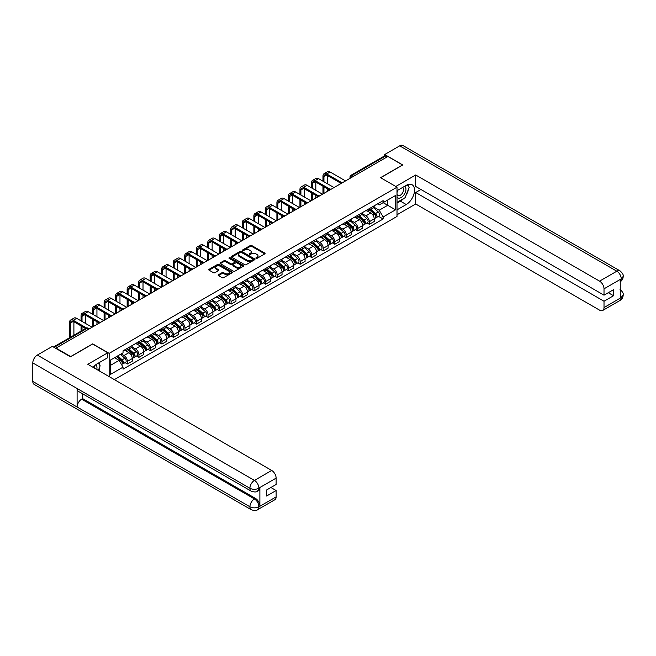 <?xml version="1.0" encoding="UTF-8"?>
<svg xmlns="http://www.w3.org/2000/svg" width="656" height="656" viewBox="0 0 656 656"><rect width="100%" height="100%" fill="white"/><g stroke="black" fill="none" stroke-linecap="round" stroke-linejoin="round"><path stroke-width="0.98" d="M256.061 258.349A0.722 0.418 0 0 0 257.078 258.349L264.778 253.905A1.025 0.59 0 0 0 265.081 253.487A1.025 0.59 0 0 0 264.778 253.068L251.732 245.533A1.025 0.59 0 0 0 250.28 245.533L242.581 249.985A0.722 0.418 0 0 0 243.597 250.567L244.59 249.993A3.28 1.894 0 0 1 249.231 249.993L250.313 250.625A3.28 1.894 0 0 1 251.281 251.961A3.28 1.894 0 0 1 250.313 253.298L249.321 253.872A0.722 0.418 0 0 0 250.338 254.462L251.33 253.888A3.28 1.894 0 0 1 255.971 253.888L257.062 254.512A3.28 1.894 0 0 1 258.021 255.848A3.28 1.894 0 0 1 257.062 257.193L256.061 257.767A0.722 0.418 0 0 0 256.061 258.349L256.061 257.767M218.456 274.749A1.025 0.59 0 0 0 218.161 275.167A1.025 0.59 0 0 0 218.456 275.586L222.122 277.701A1.025 0.59 0 0 0 223.573 277.701L232.126 272.757A1.025 0.59 0 0 0 232.421 272.338A1.025 0.59 0 0 0 232.126 271.92L219.079 264.393A1.025 0.59 0 0 0 217.628 264.393L209.075 269.329A1.025 0.59 0 0 0 208.772 269.747A1.025 0.59 0 0 0 209.075 270.165L213.495 272.716A1.025 0.59 0 0 0 214.947 272.716L218.604 270.6A1.025 0.59 0 0 0 218.907 270.182A1.025 0.59 0 0 0 218.604 269.764L216.414 268.501A2.739 1.583 0 0 1 215.611 267.386A2.739 1.583 0 0 1 217.3 265.918A2.739 1.583 0 0 1 220.293 266.262L228.878 271.223A2.739 1.583 0 0 1 229.682 272.338A2.739 1.583 0 0 1 227.993 273.806A2.739 1.583 0 0 1 225 273.462L223.573 272.634A1.025 0.59 0 0 0 222.122 272.634L218.456 274.749L218.456 275.586M109.158 353.371L92.693 343.867L70.684 356.569L55.99 348.09L387.86 156.481L402.554 164.968L380.546 177.678L397.019 187.181L109.158 353.371L109.158 376.61M244.663 264.68A1.025 0.59 0 0 0 246.115 264.68L254.667 259.743A1.025 0.59 0 0 0 254.963 259.325A1.025 0.59 0 0 0 254.667 258.907L241.621 251.371A1.025 0.59 0 0 0 240.17 251.371L231.617 256.316A1.025 0.59 0 0 0 231.314 256.734A1.025 0.59 0 0 0 231.617 257.152L244.663 264.68M229.403 258.505A0.722 0.418 0 0 1 230.133 258.612L243.384 266.262L234.84 271.19A1.025 0.59 0 0 1 233.388 271.19L220.342 263.655L220.342 262.818A1.025 0.59 0 0 0 220.047 263.236A1.025 0.59 0 0 0 220.342 263.655M220.342 262.818L224.008 260.703A1.025 0.59 0 0 1 225.451 260.703L230.748 263.761A1.025 0.59 0 0 0 232.199 263.761L234.627 262.359A1.025 0.59 0 0 0 234.922 261.941A1.025 0.59 0 0 0 234.627 261.523L229.116 258.341A0.722 0.418 0 0 1 230.133 257.759L243.392 265.418A1.025 0.59 0 0 1 243.696 265.836A1.025 0.59 0 0 1 243.392 266.254L243.392 265.418M114.365 379.619L397.019 216.431L397.019 187.181M353.666 176.226L352.116 175.332A2.091 1.205 60 0 0 351.075 175.226L384.523 155.915A2.091 1.205 60 0 1 385.572 156.013L352.116 175.332A2.091 1.205 120 0 0 350.64 177.891L350.64 177.973M387.122 156.907L385.572 156.013M369.32 208.624A4.805 2.772 60 0 1 368.328 210.781L373.198 207.968A4.805 2.772 -120 0 0 374.199 205.812M362.407 213.799L365.925 215.832A4.805 2.772 60 0 1 369.32 221.72L374.199 218.899A4.805 2.772 -120 0 0 370.804 213.02L367.311 211.002M374.199 218.899L374.199 221.507L369.32 224.319L366.983 222.966M368.328 210.781A4.805 2.772 60 0 1 365.966 210.568M369.32 221.72L369.32 224.319M357.799 215.275A4.805 2.772 60 0 1 356.807 217.431L361.686 214.619A4.805 2.772 -120 0 0 362.678 212.462M355.47 229.616L357.807 230.969L362.678 228.157L362.678 225.557A4.805 2.772 -120 0 0 359.283 219.67L355.79 217.653M356.807 217.431A4.805 2.772 60 0 1 354.445 217.218M350.886 220.449L354.404 222.482A4.805 2.772 60 0 1 357.807 228.37L357.807 230.969M346.286 221.933A4.805 2.772 60 0 1 345.286 224.09L350.165 221.269A4.805 2.772 -120 0 0 351.157 219.112M343.949 236.267L346.286 237.62L351.157 234.807L351.157 232.208A4.805 2.772 -120 0 0 347.762 226.32L344.269 224.311M345.286 224.09A4.805 2.772 60 0 1 342.924 223.868M339.365 227.099L342.883 229.133A4.805 2.772 60 0 1 346.286 235.02L346.286 237.62M334.765 228.583A4.805 2.772 60 0 1 333.765 230.74L338.644 227.927A4.805 2.772 -120 0 0 339.636 225.771M332.428 242.925L334.765 244.27L339.636 241.457L339.636 238.858A4.805 2.772 -120 0 0 336.241 232.97L332.748 230.961M333.765 230.74A4.805 2.772 60 0 1 331.403 230.518M327.844 233.757L331.362 235.783A4.805 2.772 60 0 1 334.765 241.67L334.765 244.27M323.244 235.233A4.805 2.772 60 0 1 322.244 237.39L327.123 234.577A4.805 2.772 -120 0 0 328.115 232.421M320.907 249.575L323.244 250.92L328.115 248.107L328.115 245.508A4.805 2.772 -120 0 0 324.72 239.62L321.227 237.611M322.244 237.39A4.805 2.772 60 0 1 319.882 237.169M316.323 240.408L319.849 242.441A4.805 2.772 60 0 1 323.244 248.321L323.244 250.92M311.723 241.884A4.805 2.772 60 0 1 310.731 244.04L315.602 241.228A4.805 2.772 -120 0 0 316.594 239.071M309.386 256.225L311.723 257.57L316.594 254.758L316.594 252.158A4.805 2.772 -120 0 0 313.199 246.271L309.714 244.262M310.731 244.04A4.805 2.772 60 0 1 308.361 243.819M304.802 247.058L308.328 249.091A4.805 2.772 60 0 1 311.723 254.971L311.723 257.57M300.202 248.534A4.805 2.772 60 0 1 299.21 250.69L304.081 247.878A4.805 2.772 -120 0 0 305.073 245.721M297.865 262.876L300.202 264.22L305.073 261.408L305.073 258.808A4.805 2.772 -120 0 0 301.678 252.929L298.193 250.912M299.21 250.69A4.805 2.772 60 0 1 296.84 250.477M293.281 253.708L296.807 255.742A4.805 2.772 60 0 1 300.202 261.621L300.202 264.22M288.681 255.184A4.805 2.772 60 0 1 287.689 257.341L292.56 254.528A4.805 2.772 -120 0 0 293.552 252.371M286.344 269.526L288.681 270.879L293.552 268.058L293.552 265.459A4.805 2.772 -120 0 0 290.157 259.579L286.672 257.562M287.689 257.341A4.805 2.772 60 0 1 285.319 257.127M281.768 260.358L285.286 262.392A4.805 2.772 60 0 1 288.681 268.271L288.681 270.879M277.16 261.834A4.805 2.772 60 0 1 276.168 263.991L281.039 261.178A4.805 2.772 -120 0 0 282.039 259.022M274.823 276.176L277.16 277.529L282.039 274.716L282.039 272.109A4.805 2.772 -120 0 0 278.636 266.229L275.151 264.212M276.168 263.991A4.805 2.772 60 0 1 273.798 263.778M270.247 267.008L273.765 269.042A4.805 2.772 60 0 1 277.16 274.93L277.16 277.529M265.639 268.484A4.805 2.772 60 0 1 264.647 270.641L269.518 267.828A4.805 2.772 -120 0 0 270.518 265.672M263.302 282.826L265.639 284.179L270.518 281.367L270.518 278.759A4.805 2.772 -120 0 0 267.115 272.88L263.63 270.862M264.647 270.641A4.805 2.772 60 0 1 262.285 270.428M258.726 273.659L262.244 275.692A4.805 2.772 60 0 1 265.639 281.58L265.639 284.179M254.118 275.135A4.805 2.772 60 0 1 253.126 277.291L257.997 274.479A4.805 2.772 -120 0 0 258.997 272.322M251.781 289.476L254.118 290.829L258.997 288.017L258.997 285.417A4.805 2.772 -120 0 0 255.594 279.53L252.109 277.513M253.126 277.291A4.805 2.772 60 0 1 250.764 277.078M247.205 280.309L250.723 282.342A4.805 2.772 60 0 1 254.118 288.23L254.118 290.829M242.597 281.793A4.805 2.772 60 0 1 241.605 283.95L246.484 281.129A4.805 2.772 -120 0 0 247.476 278.972M240.26 296.127L242.597 297.48L247.476 294.667L247.476 292.068A4.805 2.772 -120 0 0 244.081 286.18L240.588 284.171M241.605 283.95A4.805 2.772 60 0 1 239.243 283.728M235.684 286.959L239.202 288.993A4.805 2.772 60 0 1 242.597 294.88L242.597 297.48M231.084 288.443A4.805 2.772 60 0 1 230.084 290.6L234.963 287.787A4.805 2.772 -120 0 0 235.955 285.631M228.747 302.785L231.084 304.13L235.955 301.317L235.955 298.718A4.805 2.772 -120 0 0 232.56 292.83L229.067 290.821M230.084 290.6A4.805 2.772 60 0 1 227.722 290.378M224.163 293.617L227.681 295.643A4.805 2.772 60 0 1 231.084 301.53L231.084 304.13M219.563 295.093A4.805 2.772 60 0 1 218.563 297.25L223.442 294.437A4.805 2.772 -120 0 0 224.434 292.281M217.226 309.435L219.563 310.78L224.434 307.967L224.434 305.368A4.805 2.772 -120 0 0 221.039 299.48L217.546 297.471M218.563 297.25A4.805 2.772 60 0 1 216.201 297.029M212.642 300.268L216.16 302.301A4.805 2.772 60 0 1 219.563 308.181L219.563 310.78M208.042 301.744A4.805 2.772 60 0 1 207.042 303.9L211.921 301.088A4.805 2.772 -120 0 0 212.913 298.931M205.705 316.085L208.042 317.43L212.913 314.618L212.913 312.018A4.805 2.772 -120 0 0 209.518 306.131L206.025 304.122M207.042 303.9A4.805 2.772 60 0 1 204.68 303.687M201.121 306.918L204.639 308.951A4.805 2.772 60 0 1 208.042 314.831L208.042 317.43M196.521 308.394A4.805 2.772 60 0 1 195.529 310.55L200.4 307.738A4.805 2.772 -120 0 0 201.392 305.581M194.184 322.736L196.521 324.08L201.392 321.268L201.392 318.668A4.805 2.772 -120 0 0 197.997 312.789L194.512 310.772M195.529 310.55A4.805 2.772 60 0 1 193.159 310.337M189.6 313.568L193.126 315.602A4.805 2.772 60 0 1 196.521 321.481L196.521 324.08M185 315.044A4.805 2.772 60 0 1 184.008 317.201L188.879 314.388A4.805 2.772 -120 0 0 189.871 312.231M182.663 329.386L185 330.739L189.871 327.918L189.871 325.319A4.805 2.772 -120 0 0 186.476 319.439L182.991 317.422M184.008 317.201A4.805 2.772 60 0 1 181.638 316.987M178.079 320.218L181.605 322.252A4.805 2.772 60 0 1 185 328.131L185 330.739M173.479 321.694A4.805 2.772 60 0 1 172.487 323.851L177.358 321.038A4.805 2.772 -120 0 0 178.35 318.882M171.142 336.036L173.479 337.389L178.35 334.576L178.35 331.969A4.805 2.772 -120 0 0 174.955 326.089L171.47 324.072M172.487 323.851A4.805 2.772 60 0 1 170.117 323.638M166.558 326.868L170.084 328.902A4.805 2.772 60 0 1 173.479 334.79L173.479 337.389M161.958 328.344A4.805 2.772 60 0 1 160.966 330.501L165.837 327.688A4.805 2.772 -120 0 0 166.829 325.532M159.621 342.686L161.958 344.039L166.837 341.227L166.837 338.619A4.805 2.772 -120 0 0 163.434 332.74L159.949 330.722M160.966 330.501A4.805 2.772 60 0 1 158.596 330.288M155.046 333.519L158.563 335.552A4.805 2.772 60 0 1 161.958 341.44L161.958 344.039M150.437 335.003A4.805 2.772 60 0 1 149.445 337.159L154.316 334.339A4.805 2.772 -120 0 0 155.316 332.182M148.1 349.336L150.437 350.689L155.316 347.877L155.316 345.277A4.805 2.772 -120 0 0 151.913 339.39L148.428 337.373M149.445 337.159A4.805 2.772 60 0 1 147.075 336.938M143.525 340.169L147.042 342.202A4.805 2.772 60 0 1 150.437 348.09L150.437 350.689M138.916 341.653A4.805 2.772 60 0 1 137.924 343.81L142.795 340.989A4.805 2.772 -120 0 0 143.795 338.832M136.579 355.995L138.916 357.34L143.795 354.527L143.795 351.928A4.805 2.772 -120 0 0 140.392 346.04L136.907 344.031M137.924 343.81A4.805 2.772 60 0 1 135.562 343.588M132.004 346.819L135.521 348.853A4.805 2.772 60 0 1 138.916 354.74L138.916 357.34M127.395 348.303A4.805 2.772 60 0 1 126.403 350.46L131.274 347.647A4.805 2.772 -120 0 0 132.274 345.491M125.058 362.645L127.395 363.99L132.274 361.177L132.274 358.578A4.805 2.772 -120 0 0 128.879 352.69L125.386 350.681M126.403 350.46A4.805 2.772 60 0 1 124.041 350.238M121.196 353.887L124 355.503A4.805 2.772 60 0 1 127.395 361.39L127.395 363.99M377.487 203.918L379.217 204.918L395.535 195.496L387.712 200.014L387.712 205.303L379.217 210.207L373.928 207.148M110.634 365.269L119.13 360.365L123.041 367.147L110.634 374.305L110.634 359.98L123.041 352.821L123.041 350.821L383.129 200.654L383.129 202.655L395.535 209.822L383.129 216.98L379.217 210.207M395.535 195.496L395.535 209.822M123.041 367.147L123.041 369.148L383.129 218.989L383.129 216.98M119.13 360.365L114.546 357.725M378.504 216.316L383.129 218.989M256.348 258.456L257.062 258.046A3.28 1.894 0 0 0 258.021 256.701L258.021 255.848M251.281 251.961L251.281 252.814A3.28 1.894 0 0 1 250.313 254.151L249.608 254.561M264.778 253.068L264.778 253.905L251.732 246.385A1.025 0.59 0 0 0 250.28 246.385L242.868 250.666M254.667 258.907L254.667 259.743L241.621 252.224A1.025 0.59 0 0 0 240.17 252.224L231.625 257.16L231.617 256.316M252.855 259.62A0.722 0.418 0 0 0 252.855 259.03L241.4 252.421A0.722 0.418 0 0 0 240.383 252.421L239.333 253.027A3.28 1.894 0 0 0 238.374 254.364A3.28 1.894 0 0 0 239.333 255.709L247.164 260.227A3.28 1.894 0 0 0 251.806 260.227L252.855 259.62L252.855 260.473A0.722 0.418 0 0 0 253.068 260.178L253.068 259.325M238.374 254.364L238.374 255.217A3.28 1.894 0 0 0 239.333 256.562L239.333 255.709M252.855 260.473L251.806 261.08A3.28 1.894 0 0 1 247.164 261.08L239.333 256.562M220.359 263.663L224.008 261.555L224.008 260.703M234.922 261.941L234.922 262.794A1.025 0.59 0 0 1 234.627 263.212L232.199 264.614A1.025 0.59 0 0 1 230.748 264.614L225.451 261.555A1.025 0.59 0 0 0 224.008 261.555M236.234 266.935A2.739 1.583 0 0 0 239.227 267.271A2.739 1.583 0 0 0 240.916 265.811A2.739 1.583 0 0 0 240.112 264.696L237.087 262.949A1.025 0.59 0 0 0 235.635 262.949L233.208 264.343A1.025 0.59 0 0 0 232.913 264.77A1.025 0.59 0 0 0 233.208 265.188L236.234 266.935L236.234 267.787A2.739 1.583 0 0 0 239.227 268.124A2.739 1.583 0 0 0 240.916 266.664L240.916 265.811M232.913 264.77L232.913 265.623A1.025 0.59 0 0 0 233.208 266.041L233.208 265.188M236.234 267.787L233.208 266.041M229.682 272.338L229.682 273.191A2.739 1.583 0 0 1 227.993 274.659A2.739 1.583 0 0 1 225 274.315L223.573 273.486A1.025 0.59 0 0 0 222.122 273.486L218.473 275.594M215.611 267.386L215.611 268.23A2.739 1.583 0 0 0 216.414 269.354L216.414 268.501M218.587 270.608L216.414 269.354M232.109 272.765L219.079 265.245A1.025 0.59 0 0 0 217.628 265.245L209.084 270.174M369.656 210.018L374.355 214.209A2.608 1.509 60 0 1 375.166 218.243L374.199 218.809M369.779 210.125L371.993 211.404M370.132 209.74L375.355 214.405A1.255 0.722 60 0 1 375.749 216.341A1.255 0.722 60 0 1 375.634 216.39M370.911 209.289L375.609 213.479A2.608 1.509 60 0 1 376.429 217.521A2.608 1.509 60 0 1 375.634 217.603M373.526 207.722L378.266 211.945A2.608 1.509 60 0 1 379.086 215.98L376.429 217.521M323.941 181.745L323.941 176.669A3.92 2.263 60 0 1 324.753 174.881A3.92 2.263 60 0 1 326.713 175.07L340.579 183.081M345.548 180.917L330.107 172.003A5.273 3.042 -120 0 0 327.475 171.741L324.072 173.701A5.273 3.042 -120 0 0 322.982 176.12L322.982 181.187M341.53 182.524L326.713 173.963A5.273 3.042 -120 0 0 324.072 173.701M322.982 186.222L322.982 193.938M323.941 193.389L323.941 186.78M327.344 191.421L327.344 188.739M327.344 183.705L327.344 175.439M358.135 216.669L362.834 220.859A2.608 1.509 60 0 1 363.654 224.893L362.678 225.459M358.258 216.775L360.472 218.054M358.611 216.398L363.834 221.056A1.255 0.722 60 0 1 364.228 222.991A1.255 0.722 60 0 1 364.113 223.04M359.39 215.947L364.088 220.129A2.608 1.509 60 0 1 364.908 224.172A2.608 1.509 60 0 1 364.113 224.254M362.005 214.373L366.745 218.596A2.608 1.509 60 0 1 367.565 222.638L364.908 224.172M346.614 223.319L351.313 227.509A2.608 1.509 60 0 1 352.133 231.543L351.157 232.109M346.737 223.434L348.951 224.705M347.09 223.048L352.313 227.706A1.255 0.722 60 0 1 352.707 229.641A1.255 0.722 60 0 1 352.592 229.69M347.869 222.597L352.567 226.787A2.608 1.509 60 0 1 353.387 230.822A2.608 1.509 60 0 1 352.6 230.904M350.493 221.023L355.224 225.246A2.608 1.509 60 0 1 356.044 229.288L353.387 230.822M403.67 198.522A11.751 6.781 120 0 1 400.414 201.162L406.244 204.533A11.751 6.781 120 0 0 413.92 194.184A11.751 6.781 120 0 0 412.124 184.762A11.751 6.781 120 0 0 406.244 185.345L397.019 190.675M406.244 204.533L397.019 209.863M397.019 214.766L415.699 203.983L415.699 192.511L604.012 301.235L604.012 307.582L621.363 297.48L620.256 297.988L620.256 279.661L621.257 278.866L604.012 288.829A6.265 3.616 -120 0 0 599.576 281.153L616.82 271.199L399.709 145.845L384.687 154.521L402.776 164.968L380.66 177.735M420.939 189.486L415.699 192.511M608.292 292.707L613.54 295.733L613.54 289.681L604.012 295.175L415.699 186.46L415.699 174.988L599.576 281.153M395.798 186.476L415.699 174.988M415.699 203.983L599.576 310.14A6.265 3.616 -120 0 0 602.716 310.452A6.265 3.616 -120 0 0 604.012 307.582M399.709 145.845A6.421 3.706 -60 0 1 402.923 145.525L620.035 270.879A6.421 3.706 -60 0 0 616.82 271.199A6.265 3.616 60 0 1 621.257 278.866M384.687 155.841L384.687 154.521M604.012 295.175L604.012 288.829M613.54 295.733L604.012 301.235M405.998 195.447A11.751 6.781 120 0 0 408.532 188.928M408.721 186.821A11.751 6.781 120 0 0 408.426 184.426M400.414 201.162L397.019 203.13M620.256 293.609L621.257 297.414M620.035 289.427C622.552 291.69 623.61 293.503 623.2 294.856L621.371 297.471M620.035 270.879C622.552 273.126 623.61 274.954 623.2 276.356L621.363 278.931M107.756 352.78L87.814 364.293L271.699 470.45A6.265 3.616 60 0 1 276.127 478.126L258.882 488.08L257.587 491.164C256.537 492.23 254.421 492.23 251.24 491.172L78.441 391.402A6.421 3.706 -60 0 1 77.105 388.508L32.8 362.924A6.421 3.706 -60 0 1 37.343 355.06L52.373 346.384L70.463 356.831L92.619 344.039L107.756 352.78L107.756 357.684L97.268 363.736A11.751 6.781 120 0 0 93.152 367.368M99.45 371.001L101.918 372.436M99.704 370.853L99.704 366.917M99.704 365.154L99.704 362.325M276.127 478.126L276.127 484.481L266.598 489.983L266.598 496.034L276.127 490.532L276.127 496.887A6.265 3.616 60 0 1 274.831 499.757L257.587 509.712A6.265 3.616 -120 0 0 258.882 506.842L276.127 496.887M257.587 509.712C256.586 510.77 254.471 510.778 251.24 509.72L34.128 384.367A6.421 3.706 -60 0 1 32.8 381.431L77.105 407.007A6.421 3.706 -60 0 1 81.647 399.184L254.454 498.954L255.446 498.38A6.265 3.616 60 0 1 259.883 506.055L259.883 487.72A6.265 3.616 60 0 1 258.587 490.59L257.587 491.164M32.8 362.924L32.8 381.431M251.24 491.172A6.421 3.706 -60 0 1 249.911 488.277L77.105 388.508L77.105 407.007L249.911 506.776C252.855 508.203 255.815 508.203 258.776 506.776L258.882 506.842M276.127 490.532L270.887 487.506M82.648 393.83L82.648 398.61L255.446 498.38M82.648 398.61L81.647 399.184M37.343 355.06L254.454 480.405A6.421 3.706 -60 0 0 249.911 488.277C252.872 489.696 255.824 489.679 258.767 488.236M397.019 197.202A6.79 3.92 120 0 0 402.415 196.62A6.79 3.92 120 0 0 405.949 189.231A6.79 3.92 120 0 0 404.719 186.23M397.585 190.347A6.79 3.92 120 0 0 397.019 191.577M397.019 193.84A4.649 2.681 120 0 0 397.954 195.521A4.649 2.681 120 0 0 401.538 194.274A4.649 2.681 120 0 0 403.563 189.6A4.649 2.681 120 0 0 402.604 187.468A4.649 2.681 120 0 0 402.587 187.46M397.971 190.125A4.649 2.681 120 0 0 397.019 192.913M407.31 184.812L409.123 187.395L405.137 197.669L397.167 202.278M96.744 369.443A6.79 3.92 120 0 0 96.973 367.614A6.79 3.92 120 0 0 95.85 364.695M94.579 368.196A4.649 2.681 120 0 0 94.587 367.983A4.649 2.681 120 0 0 94.103 366.286M98.293 363.145L100.147 365.786L98.367 370.378M312.42 188.395L312.42 183.319A3.92 2.263 60 0 1 313.232 181.532A3.92 2.263 60 0 1 315.192 181.72L329.058 189.732M334.027 187.567L318.586 178.653A5.273 3.042 -120 0 0 315.954 178.391L312.559 180.351A5.273 3.042 -120 0 0 311.461 182.77L311.461 187.846M330.009 189.174L315.192 180.613A5.273 3.042 -120 0 0 312.559 180.351M311.461 192.872L311.461 200.588M312.42 200.039L312.42 193.43M315.823 198.071L315.823 195.39M315.823 190.355L315.823 182.089M300.907 195.045L300.907 189.978A3.92 2.263 60 0 1 301.711 188.182A3.92 2.263 60 0 1 303.671 188.379L317.537 196.382M322.506 194.217L307.074 185.304A5.273 3.042 -120 0 0 304.433 185.041L301.038 187.009A5.273 3.042 -120 0 0 299.94 189.42L299.94 194.496M318.496 195.824L303.671 187.263A5.273 3.042 -120 0 0 301.038 187.009M299.94 199.522L299.94 207.239M300.907 206.689L300.907 200.08M304.302 204.729L304.302 202.04M304.302 197.005L304.302 188.739M335.093 229.969L339.792 234.159A2.608 1.509 60 0 1 340.612 238.194L339.636 238.759M335.216 230.084L337.43 231.355M335.569 229.698L340.792 234.356A1.255 0.722 60 0 1 341.186 236.299A1.255 0.722 60 0 1 341.071 236.34M336.348 229.247L341.046 233.438A2.608 1.509 60 0 1 341.866 237.472A2.608 1.509 60 0 1 341.079 237.554M338.972 227.673L343.703 231.896A2.608 1.509 60 0 1 344.523 235.939L341.866 237.472M323.572 236.619L328.271 240.809A2.608 1.509 60 0 1 329.091 244.844L328.115 245.41M323.703 236.734L325.909 238.005M324.048 236.349L329.271 241.006A1.255 0.722 60 0 1 329.665 242.95A1.255 0.722 60 0 1 329.55 242.991M324.835 235.898L329.525 240.088A2.608 1.509 60 0 1 330.345 244.122A2.608 1.509 60 0 1 329.558 244.204M327.451 234.323L332.182 238.554A2.608 1.509 60 0 1 333.002 242.589L330.345 244.122M312.059 243.269L316.75 247.46A2.608 1.509 60 0 1 317.57 251.502L316.594 252.06M312.182 243.384L314.388 244.663M312.527 242.999L317.75 247.656A1.255 0.722 60 0 1 318.144 249.6A1.255 0.722 60 0 1 318.029 249.641M313.314 242.548L318.004 246.738A2.608 1.509 60 0 1 318.824 250.772A2.608 1.509 60 0 1 318.037 250.854M315.93 240.973L320.661 245.205A2.608 1.509 60 0 1 321.481 249.239L318.824 250.772M289.386 201.695L289.386 196.628A3.92 2.263 60 0 1 290.198 194.832A3.92 2.263 60 0 1 292.15 195.029L306.016 203.032M310.985 200.867L295.553 191.954A5.273 3.042 -120 0 0 292.912 191.7L289.517 193.659A5.273 3.042 -120 0 0 288.427 196.07L288.427 201.146M306.975 202.474L292.15 193.922A5.273 3.042 -120 0 0 289.517 193.659M288.427 206.173L288.427 213.889M289.386 213.339L289.386 206.73M292.781 211.38L292.781 208.69M292.781 203.663L292.781 195.39M277.865 208.354L277.865 203.278A3.92 2.263 60 0 1 278.677 201.482A3.92 2.263 60 0 1 280.629 201.679L294.495 209.682M299.464 207.517L284.032 198.604A5.273 3.042 -120 0 0 281.391 198.35L277.996 200.31A5.273 3.042 -120 0 0 276.906 202.72L276.906 207.796M295.454 209.125L280.629 200.572A5.273 3.042 -120 0 0 277.996 200.31M276.906 212.823L276.906 220.547M277.865 219.99L277.865 213.38M281.26 218.03L281.26 215.34M281.26 210.314L281.26 202.04M266.344 215.004L266.344 209.928A3.92 2.263 60 0 1 267.156 208.132A3.92 2.263 60 0 1 269.116 208.329L282.982 216.332M287.943 214.168L272.511 205.262A5.273 3.042 -120 0 0 269.87 205L266.475 206.96A5.273 3.042 -120 0 0 265.385 209.371L265.385 214.446M283.933 215.775L269.116 207.222A5.273 3.042 -120 0 0 266.475 206.96M265.385 219.481L265.385 227.197M266.344 226.64L266.344 220.031M269.739 224.68L269.739 221.99M269.739 216.964L269.739 208.69M300.538 249.928L305.229 254.11A2.608 1.509 60 0 1 306.049 258.152L305.073 258.71M300.661 250.034L302.867 251.314M301.006 249.649L306.229 254.315A1.255 0.722 60 0 1 306.623 256.25A1.255 0.722 60 0 1 306.508 256.291M301.793 249.198L306.483 253.388A2.608 1.509 60 0 1 307.303 257.423A2.608 1.509 60 0 1 306.516 257.513M304.409 247.624L309.14 251.855A2.608 1.509 60 0 1 309.96 255.889L307.303 257.423M254.823 221.654L254.823 216.578A3.92 2.263 60 0 1 255.635 214.783A3.92 2.263 60 0 1 257.595 214.979L271.461 222.983M276.422 220.818L260.99 211.913A5.273 3.042 -120 0 0 258.349 211.65L254.954 213.61A5.273 3.042 -120 0 0 253.864 216.021L253.864 221.097M272.412 222.425L257.595 213.872A5.273 3.042 -120 0 0 254.954 213.61M253.864 226.131L253.864 233.848M254.823 233.29L254.823 226.681M258.218 231.33L258.218 228.641M258.218 223.614L258.218 215.34M289.017 256.578L293.708 260.76A2.608 1.509 60 0 1 294.528 264.803L293.552 265.36M289.14 256.685L291.346 257.964M289.485 256.299L294.708 260.965A1.255 0.722 60 0 1 295.102 262.9A1.255 0.722 60 0 1 294.995 262.949M290.272 255.848L294.962 260.038A2.608 1.509 60 0 1 295.782 264.073A2.608 1.509 60 0 1 294.995 264.163M292.888 254.282L297.619 258.505A2.608 1.509 60 0 1 298.439 262.539L295.782 264.073M243.302 228.304L243.302 223.229A3.92 2.263 60 0 1 244.114 221.441A3.92 2.263 60 0 1 246.074 221.63L259.94 229.633M264.901 227.468L249.469 218.563A5.273 3.042 -120 0 0 246.828 218.3L243.433 220.26A5.273 3.042 -120 0 0 242.343 222.679L242.343 227.747M260.891 229.075L246.074 220.523A5.273 3.042 -120 0 0 243.433 220.26M242.343 232.782L242.343 240.498M243.302 239.94L243.302 233.331M246.697 237.98L246.697 235.299M246.697 230.264L246.697 221.99M277.496 263.228L282.187 267.418A2.608 1.509 60 0 1 283.007 271.453L282.031 272.019M277.619 263.335L279.825 264.614M277.972 262.949L283.195 267.615A1.255 0.722 60 0 1 283.589 269.55A1.255 0.722 60 0 1 283.474 269.6M278.751 262.498L283.441 266.689A2.608 1.509 60 0 1 284.261 270.731A2.608 1.509 60 0 1 283.474 270.813M281.367 260.932L286.106 265.155A2.608 1.509 60 0 1 286.926 269.19L284.261 270.731M231.781 234.955L231.781 229.879A3.92 2.263 60 0 1 232.593 228.091A3.92 2.263 60 0 1 234.553 228.28L248.419 236.291M253.38 234.126L237.948 225.213A5.273 3.042 -120 0 0 235.315 224.951L231.912 226.91A5.273 3.042 -120 0 0 230.822 229.329L230.822 234.397M249.37 235.734L234.553 227.173A5.273 3.042 -120 0 0 231.912 226.91M230.822 239.432L230.822 247.148M231.781 246.59L231.781 239.989M235.176 244.631L235.176 241.949M235.176 236.914L235.176 228.641M265.975 269.878L270.666 274.069A2.608 1.509 60 0 1 271.486 278.103L270.518 278.669M266.098 269.985L268.312 271.264M266.451 269.608L271.674 274.265A1.255 0.722 60 0 1 272.068 276.201A1.255 0.722 60 0 1 271.953 276.25M267.23 269.149L271.92 273.339A2.608 1.509 60 0 1 272.74 277.381A2.608 1.509 60 0 1 271.953 277.463M269.846 267.582L274.585 271.805A2.608 1.509 60 0 1 275.405 275.84L272.74 277.381M220.26 241.605L220.26 236.529A3.92 2.263 60 0 1 221.072 234.741A3.92 2.263 60 0 1 223.032 234.93L236.898 242.941M241.859 240.777L226.427 231.863A5.273 3.042 -120 0 0 223.794 231.601L220.391 233.561A5.273 3.042 -120 0 0 219.301 235.98L219.301 241.055M237.849 242.384L223.032 233.823A5.273 3.042 -120 0 0 220.391 233.561M219.301 246.082L219.301 253.798M220.26 253.249L220.26 246.64M223.655 251.281L223.655 248.599M223.655 243.565L223.655 235.299M254.454 276.529L259.145 280.719A2.608 1.509 60 0 1 259.965 284.753L258.997 285.319M254.577 276.643L256.791 277.914M254.93 276.258L260.153 280.916A1.255 0.722 60 0 1 260.547 282.851A1.255 0.722 60 0 1 260.432 282.9M255.709 275.807L260.407 279.989A2.608 1.509 60 0 1 261.227 284.032A2.608 1.509 60 0 1 260.432 284.114M258.325 274.233L263.064 278.456A2.608 1.509 60 0 1 263.884 282.498L261.227 284.032M208.739 248.255L208.739 243.187A3.92 2.263 60 0 1 209.551 241.392A3.92 2.263 60 0 1 211.511 241.588L225.377 249.592M230.338 247.427L214.906 238.513A5.273 3.042 -120 0 0 212.273 238.251L208.87 240.211A5.273 3.042 -120 0 0 207.78 242.63L207.78 247.706M226.328 249.034L211.511 240.473A5.273 3.042 -120 0 0 208.87 240.211M207.78 252.732L207.78 260.448M208.739 259.899L208.739 253.29M212.142 257.931L212.142 255.25M212.142 250.215L212.142 241.949M242.933 283.179L247.632 287.369A2.608 1.509 60 0 1 248.452 291.403L247.476 291.969M243.056 283.294L245.27 284.565M243.409 282.908L248.632 287.566A1.255 0.722 60 0 1 249.026 289.501A1.255 0.722 60 0 1 248.911 289.55M244.188 282.457L248.886 286.647A2.608 1.509 60 0 1 249.706 290.682A2.608 1.509 60 0 1 248.911 290.764M246.804 280.883L251.543 285.106A2.608 1.509 60 0 1 252.363 289.148L249.706 290.682M197.218 254.905L197.218 249.838A3.92 2.263 60 0 1 198.03 248.042A3.92 2.263 60 0 1 199.99 248.239L213.856 256.242M218.825 254.077L203.385 245.164A5.273 3.042 -120 0 0 200.752 244.901L197.358 246.869A5.273 3.042 -120 0 0 196.259 249.28L196.259 254.356M214.807 255.684L199.99 247.123A5.273 3.042 -120 0 0 197.358 246.869M196.259 259.382L196.259 267.099M197.218 266.549L197.218 259.94M200.621 264.589L200.621 261.9M200.621 256.873L200.621 248.599M231.412 289.829L236.111 294.019A2.608 1.509 60 0 1 236.931 298.054L235.955 298.619M231.535 289.944L233.749 291.215M231.888 289.558L237.111 294.216A1.255 0.722 60 0 1 237.505 296.159A1.255 0.722 60 0 1 237.39 296.2M232.667 289.107L237.365 293.298A2.608 1.509 60 0 1 238.185 297.332A2.608 1.509 60 0 1 237.398 297.414M235.283 287.533L240.022 291.756A2.608 1.509 60 0 1 240.842 295.799L238.185 297.332M185.697 261.555L185.697 256.488A3.92 2.263 60 0 1 186.509 254.692A3.92 2.263 60 0 1 188.469 254.889L202.335 262.892M207.304 260.727L191.864 251.814A5.273 3.042 -120 0 0 189.231 251.56L185.837 253.519A5.273 3.042 -120 0 0 184.738 255.93L184.738 261.006M203.286 262.334L188.469 253.782A5.273 3.042 -120 0 0 185.837 253.519M184.738 266.033L184.738 273.749M185.697 273.199L185.697 266.59M189.1 271.24L189.1 268.55M189.1 263.523L189.1 255.25M219.891 296.479L224.59 300.669A2.608 1.509 60 0 1 225.41 304.712L224.434 305.27M220.014 296.594L222.228 297.865M220.367 296.209L225.59 300.866A1.255 0.722 60 0 1 225.984 302.81A1.255 0.722 60 0 1 225.869 302.851M221.146 295.758L225.844 299.948A2.608 1.509 60 0 1 226.664 303.982A2.608 1.509 60 0 1 225.877 304.064M223.77 294.183L228.501 298.414A2.608 1.509 60 0 1 229.321 302.449L226.664 303.982M174.184 268.214L174.184 263.138A3.92 2.263 60 0 1 174.996 261.342A3.92 2.263 60 0 1 176.948 261.539L190.814 269.542M195.783 267.377L180.351 258.464A5.273 3.042 -120 0 0 177.71 258.21L174.316 260.17A5.273 3.042 -120 0 0 173.225 262.58L173.225 267.656M191.773 268.985L176.948 260.432A5.273 3.042 -120 0 0 174.316 260.17M173.225 272.691L173.225 280.407M174.184 279.85L174.184 273.24M177.579 277.89L177.579 275.2M177.579 270.174L177.579 261.9M208.37 303.129L213.069 307.32A2.608 1.509 60 0 1 213.889 311.362L212.913 311.92M208.501 303.244L210.707 304.523M208.846 302.859L214.069 307.525A1.255 0.722 60 0 1 214.463 309.46A1.255 0.722 60 0 1 214.348 309.501M209.625 302.408L214.323 306.598A2.608 1.509 60 0 1 215.143 310.632A2.608 1.509 60 0 1 214.356 310.714M212.249 300.833L216.98 305.065A2.608 1.509 60 0 1 217.8 309.099L215.143 310.632M162.663 274.864L162.663 269.788A3.92 2.263 60 0 1 163.475 267.992A3.92 2.263 60 0 1 165.427 268.189L179.293 276.192M184.262 274.028L168.83 265.122A5.273 3.042 -120 0 0 166.189 264.86L162.795 266.82A5.273 3.042 -120 0 0 161.704 269.231L161.704 274.306M180.252 275.635L165.427 267.082A5.273 3.042 -120 0 0 162.795 266.82M161.704 279.341L161.704 287.057M162.663 286.5L162.663 279.891M166.058 284.54L166.058 281.85M166.058 276.824L166.058 268.55M196.849 309.788L201.548 313.97A2.608 1.509 60 0 1 202.368 318.012L201.392 318.57M196.98 309.894L199.186 311.174M197.325 309.509L202.548 314.175A1.255 0.722 60 0 1 202.942 316.11A1.255 0.722 60 0 1 202.827 316.151M198.112 309.058L202.802 313.248A2.608 1.509 60 0 1 203.622 317.283A2.608 1.509 60 0 1 202.835 317.373M200.728 307.492L205.459 311.715A2.608 1.509 60 0 1 206.279 315.749L203.622 317.283M151.142 281.514L151.142 276.438A3.92 2.263 60 0 1 151.954 274.643A3.92 2.263 60 0 1 153.914 274.839L167.772 282.843M172.741 280.678L157.309 271.773A5.273 3.042 -120 0 0 154.668 271.51L151.274 273.47A5.273 3.042 -120 0 0 150.183 275.881L150.183 280.957M168.731 282.285L153.914 273.732A5.273 3.042 -120 0 0 151.274 273.47M150.183 285.991L150.183 293.708M151.142 293.15L151.142 286.541M154.537 291.19L154.537 288.509M154.537 283.474L154.537 275.2M185.336 316.438L190.027 320.62A2.608 1.509 60 0 1 190.847 324.663L189.871 325.22M185.459 316.545L187.665 317.824M185.804 316.159L191.027 320.825A1.255 0.722 60 0 1 191.421 322.76A1.255 0.722 60 0 1 191.306 322.809M186.591 315.708L191.281 319.898A2.608 1.509 60 0 1 192.101 323.933A2.608 1.509 60 0 1 191.314 324.023M189.207 314.142L193.938 318.365A2.608 1.509 60 0 1 194.758 322.399L192.101 323.933M139.621 288.164L139.621 283.089A3.92 2.263 60 0 1 140.433 281.301A3.92 2.263 60 0 1 142.393 281.49L156.259 289.493M161.22 287.336L145.788 278.423A5.273 3.042 -120 0 0 143.147 278.16L139.753 280.12A5.273 3.042 -120 0 0 138.662 282.539L138.662 287.607M157.21 288.935L142.393 280.383A5.273 3.042 -120 0 0 139.753 280.12M138.662 292.642L138.662 300.358M139.621 299.8L139.621 293.191M143.016 297.84L143.016 295.159M143.016 290.124L143.016 281.85M173.815 323.088L178.506 327.278A2.608 1.509 60 0 1 179.326 331.313L178.35 331.879M173.938 323.195L176.144 324.474M174.283 322.809L179.506 327.475A1.255 0.722 60 0 1 179.9 329.41A1.255 0.722 60 0 1 179.785 329.46M175.07 322.358L179.76 326.549A2.608 1.509 60 0 1 180.58 330.591A2.608 1.509 60 0 1 179.793 330.673M177.686 320.792L182.417 325.015A2.608 1.509 60 0 1 183.237 329.05L180.58 330.591M128.1 294.815L128.1 289.739A3.92 2.263 60 0 1 128.912 287.951A3.92 2.263 60 0 1 130.872 288.14L144.738 296.151M149.699 293.986L134.267 285.073A5.273 3.042 -120 0 0 131.626 284.811L128.232 286.77A5.273 3.042 -120 0 0 127.141 289.189L127.141 294.257M145.689 295.594L130.872 287.033A5.273 3.042 -120 0 0 128.232 286.77M127.141 299.292L127.141 307.008M128.1 306.45L128.1 299.849M131.495 304.491L131.495 301.809M131.495 296.774L131.495 288.509M162.294 329.738L166.985 333.929A2.608 1.509 60 0 1 167.805 337.963L166.829 338.529M162.417 329.845L164.623 331.124M162.77 329.468L167.993 334.125A1.255 0.722 60 0 1 168.387 336.061A1.255 0.722 60 0 1 168.272 336.11M163.549 329.009L168.239 333.199A2.608 1.509 60 0 1 169.059 337.241A2.608 1.509 60 0 1 168.272 337.323M166.165 327.442L170.904 331.665A2.608 1.509 60 0 1 171.716 335.7L169.059 337.241M116.579 301.465L116.579 296.389A3.92 2.263 60 0 1 117.391 294.601A3.92 2.263 60 0 1 119.351 294.79L133.217 302.801M138.178 300.637L122.746 291.723A5.273 3.042 -120 0 0 120.105 291.461L116.711 293.421A5.273 3.042 -120 0 0 115.62 295.84L115.62 300.915M134.168 302.244L119.351 293.683A5.273 3.042 -120 0 0 116.711 293.421M115.62 305.942L115.62 313.658M116.579 313.109L116.579 306.5M119.974 311.141L119.974 308.459M119.974 303.425L119.974 295.159M150.773 336.389L155.464 340.579A2.608 1.509 60 0 1 156.284 344.613L155.308 345.179M150.896 336.503L153.102 337.774M151.249 336.118L156.472 340.776A1.255 0.722 60 0 1 156.866 342.711A1.255 0.722 60 0 1 156.751 342.76M152.028 335.667L156.718 339.849A2.608 1.509 60 0 1 157.538 343.892A2.608 1.509 60 0 1 156.751 343.974M154.644 334.093L159.383 338.316A2.608 1.509 60 0 1 160.203 342.358L157.538 343.892M105.058 308.115L105.058 303.047A3.92 2.263 60 0 1 105.87 301.252A3.92 2.263 60 0 1 107.83 301.448L121.696 309.452M126.657 307.287L111.225 298.373A5.273 3.042 -120 0 0 108.593 298.111L105.19 300.071A5.273 3.042 -120 0 0 104.099 302.49L104.099 307.566M122.647 308.894L107.83 300.333A5.273 3.042 -120 0 0 105.19 300.071M104.099 312.592L104.099 320.308M105.058 319.759L105.058 313.15M108.453 317.799L108.453 315.11M108.453 310.075L108.453 301.809M139.252 343.039L143.943 347.229A2.608 1.509 60 0 1 144.763 351.263L143.795 351.829M139.375 343.154L141.589 344.425M139.728 342.768L144.951 347.426A1.255 0.722 60 0 1 145.345 349.369A1.255 0.722 60 0 1 145.23 349.41M140.507 342.317L145.206 346.507A2.608 1.509 60 0 1 146.017 350.542A2.608 1.509 60 0 1 145.23 350.624M143.123 340.743L147.862 344.966A2.608 1.509 60 0 1 148.682 349.008L146.017 350.542M93.537 314.765L93.537 309.698A3.92 2.263 60 0 1 94.349 307.902A3.92 2.263 60 0 1 96.309 308.099L110.175 316.102M115.136 313.937L99.704 305.024A5.273 3.042 -120 0 0 97.072 304.761L93.669 306.729A5.273 3.042 -120 0 0 92.578 309.14L92.578 314.216M111.126 315.544L96.309 306.983A5.273 3.042 -120 0 0 93.669 306.729M92.578 319.242L92.578 326.959M93.537 326.409L93.537 319.8M96.94 324.449L96.94 321.76M96.94 316.733L96.94 308.459M127.731 349.689L132.43 353.879A2.608 1.509 60 0 1 133.242 357.914L132.274 358.479M127.854 349.804L130.068 351.075M128.207 349.418L133.43 354.076A1.255 0.722 60 0 1 133.824 356.019A1.255 0.722 60 0 1 133.709 356.06M128.986 348.967L133.685 353.158A2.608 1.509 60 0 1 134.505 357.192A2.608 1.509 60 0 1 133.709 357.274M131.602 347.393L136.341 351.616A2.608 1.509 60 0 1 137.161 355.659L134.505 357.192M82.016 321.415L82.016 316.348A3.92 2.263 60 0 1 82.828 314.552A3.92 2.263 60 0 1 84.788 314.749L98.654 322.752M103.623 320.587L88.183 311.674A5.273 3.042 -120 0 0 85.551 311.42L82.148 313.379A5.273 3.042 -120 0 0 81.057 315.79L81.057 320.866M99.605 322.194L84.788 313.642A5.273 3.042 -120 0 0 82.148 313.379M81.057 325.893L81.057 331.116M82.016 330.558L82.016 326.45M85.419 323.383L85.419 315.11M116.497 356.602L120.909 360.529A2.608 1.509 60 0 1 121.729 364.572L121.598 364.646M116.547 356.569L118.547 357.725M116.973 356.323L121.909 360.726A1.255 0.722 60 0 1 122.303 362.67A1.255 0.722 60 0 1 122.188 362.711M117.752 355.872L122.164 359.808A2.608 1.509 60 0 1 122.984 363.842A2.608 1.509 60 0 1 122.196 363.924M120.409 354.338L124.82 358.274A2.608 1.509 60 0 1 125.64 362.309L122.984 363.842M70.495 337.217L70.495 322.998A3.92 2.263 60 0 1 71.307 321.202A3.92 2.263 60 0 1 73.267 321.399L85.583 328.508M92.102 327.237L76.662 318.332A5.273 3.042 -120 0 0 74.03 318.07L70.635 320.03A5.273 3.042 -120 0 0 69.536 322.44L69.536 337.766M86.608 327.992L73.267 320.292A5.273 3.042 -120 0 0 70.635 320.03M73.898 335.249L73.898 321.76M350.714 177.932L350.64 177.891A2.091 1.205 0 0 1 350.025 177.038L350.025 178.325M138.916 354.74L143.795 351.928M150.437 348.09L155.316 345.277M161.958 341.44L166.837 338.619M173.479 334.79L178.35 331.969M185 328.131L189.871 325.319M196.521 321.481L201.392 318.668M208.042 314.831L212.913 312.018M219.563 308.181L224.434 305.368M231.084 301.53L235.955 298.718M242.597 294.88L247.476 292.068M254.118 288.23L258.997 285.417M265.639 281.58L270.518 278.759M277.16 274.93L282.039 272.109M288.681 268.271L293.552 265.459M300.202 261.621L305.073 258.808M311.723 254.971L316.594 252.158M323.244 248.321L328.115 245.508M334.765 241.67L339.636 238.858M346.286 235.02L351.157 232.208M357.807 228.37L362.678 225.557M127.395 361.39L132.274 358.578M124 355.503L128.879 352.69M135.521 348.853L140.392 346.04M147.042 342.202L151.913 339.39M158.563 335.552L163.434 332.74M170.084 328.902L174.955 326.089M181.605 322.252L186.476 319.439M193.126 315.602L197.997 312.789M204.639 308.951L209.518 306.131M216.16 302.301L221.039 299.48M227.681 295.643L232.56 292.83M239.202 288.993L244.081 286.18M250.723 282.342L255.594 279.53M262.244 275.692L267.115 272.88M273.765 269.042L278.636 266.229M285.286 262.392L290.157 259.579M296.807 255.742L301.678 252.929M308.328 249.091L313.199 246.271M319.849 242.441L324.72 239.62M331.362 235.783L336.241 232.97M342.883 229.133L347.762 226.32M354.404 222.482L359.283 219.67M365.925 215.832L370.804 213.02M342.539 182.655A2.091 1.205 120 0 0 341.612 183.188M331.018 189.305A2.091 1.205 120 0 0 330.091 189.838M319.497 195.955A2.091 1.205 120 0 0 318.57 196.488M307.976 202.606A2.091 1.205 120 0 0 307.049 203.139M296.455 209.256A2.091 1.205 120 0 0 295.528 209.789M284.934 215.906A2.091 1.205 120 0 0 284.015 216.439M273.413 222.556A2.091 1.205 120 0 0 272.494 223.089M261.892 229.206A2.091 1.205 120 0 0 260.973 229.739M250.371 235.865A2.091 1.205 120 0 0 249.452 236.39M238.85 242.515A2.091 1.205 120 0 0 237.931 243.048M227.329 249.165A2.091 1.205 120 0 0 226.41 249.698M215.816 255.815A2.091 1.205 120 0 0 214.889 256.348M204.295 262.466A2.091 1.205 120 0 0 203.368 262.999M192.774 269.116A2.091 1.205 120 0 0 191.847 269.649M181.253 275.766A2.091 1.205 120 0 0 180.326 276.299M169.732 282.416A2.091 1.205 120 0 0 168.805 282.949M158.211 289.066A2.091 1.205 120 0 0 157.292 289.599M146.69 295.725A2.091 1.205 120 0 0 145.771 296.25M135.169 302.375A2.091 1.205 120 0 0 134.25 302.908M123.648 309.025A2.091 1.205 120 0 0 122.729 309.558M112.127 315.675A2.091 1.205 120 0 0 111.208 316.208M100.614 322.326A2.091 1.205 120 0 0 99.687 322.859M88.699 329.197L87.15 328.303L54.104 347.385M89.314 328.845L88.199 328.205A2.091 1.205 120 0 0 87.15 328.303A2.091 1.205 60 0 0 86.108 328.205L53.497 347.032M257.062 258.046L257.062 257.193M249.321 254.462L249.321 253.872M250.313 254.151L250.313 253.298M242.581 250.567L242.581 249.985M250.28 246.385L250.28 245.533M251.732 246.385L251.732 245.533M240.17 252.224L240.17 251.371M241.621 252.224L241.621 251.371M247.164 261.08L247.164 260.227M251.806 261.08L251.806 260.227M225.451 261.555L225.451 260.703M230.748 264.614L230.748 263.761M232.199 264.614L232.199 263.761M234.627 263.212L234.627 262.359M230.133 258.612L230.133 257.759M222.122 273.486L222.122 272.634M223.573 273.486L223.573 272.634M225 274.315L225 273.462M218.604 270.6L218.604 269.764M209.075 270.165L209.075 269.329M217.628 265.245L217.628 264.393M219.079 265.245L219.079 264.393M232.126 272.757L232.126 271.92M374.355 214.209L372.887 215.053M376.003 215.767L375.535 216.037M378.266 211.945L375.609 213.479M326.713 173.963L330.107 172.003M323.941 176.669L326.713 175.07M362.834 220.859L361.366 221.703M364.49 222.417L364.014 222.696M366.745 218.596L364.088 220.129M351.313 227.509L349.845 228.354M352.969 229.075L352.493 229.346M355.224 225.246L352.567 226.787M623.2 294.88C623.126 297.332 622.052 299.21 619.953 300.497A6.265 3.616 -120 0 0 621.257 297.627M620.256 281.744L621.257 279.079M259.883 506.055L258.776 506.776M258.882 488.294L259.883 487.72M258.882 488.08A6.265 3.616 60 0 0 254.454 480.405L271.699 470.45M251.24 509.72A6.421 3.706 -60 0 1 249.911 506.776A6.421 3.706 -60 0 1 254.454 498.954C257.119 500.741 258.595 503.3 258.882 506.629M315.192 180.613L318.586 178.653M312.42 183.319L315.192 181.72M303.671 187.263L307.074 185.304M300.907 189.978L303.671 188.379M339.792 234.159L338.324 235.004M341.448 235.725L340.972 235.996M343.703 231.896L341.046 233.438M328.271 240.809L326.803 241.654M329.927 242.376L329.451 242.646M332.182 238.554L329.525 240.088M316.75 247.46L315.282 248.304M318.406 249.026L317.939 249.296M320.661 245.205L318.004 246.738M292.15 193.922L295.553 191.954M289.386 196.628L292.15 195.029M280.629 200.572L284.032 198.604M277.865 203.278L280.629 201.679M269.116 207.222L272.511 205.262M266.344 209.928L269.116 208.329M305.229 254.11L303.769 254.954M306.885 255.676L306.418 255.947M309.14 251.855L306.483 253.388M257.595 213.872L260.99 211.913M254.823 216.578L257.595 214.979M293.708 260.76L292.248 261.613M295.364 262.326L294.897 262.597M297.619 258.505L294.962 260.038M246.074 220.523L249.469 218.563M243.302 223.229L246.074 221.63M282.187 267.418L280.727 268.263M283.843 268.976L283.376 269.247M286.106 265.155L283.441 266.689M234.553 227.173L237.948 225.213M231.781 229.879L234.553 228.28M270.666 274.069L269.206 274.913M272.322 275.627L271.855 275.897M274.585 271.805L271.92 273.339M223.032 233.823L226.427 231.863M220.26 236.529L223.032 234.93M259.145 280.719L257.685 281.563M260.801 282.277L260.334 282.556M263.064 278.456L260.407 279.989M211.511 240.473L214.906 238.513M208.739 243.187L211.511 241.588M247.632 287.369L246.164 288.214M249.28 288.935L248.813 289.206M251.543 285.106L248.886 286.647M199.99 247.123L203.385 245.164M197.218 249.838L199.99 248.239M236.111 294.019L234.643 294.864M237.767 295.585L237.292 295.856M240.022 291.756L237.365 293.298M188.469 253.782L191.864 251.814M185.697 256.488L188.469 254.889M224.59 300.669L223.122 301.514M226.246 302.236L225.771 302.506M228.501 298.414L225.844 299.948M176.948 260.432L180.351 258.464M174.184 263.138L176.948 261.539M213.069 307.32L211.601 308.164M214.725 308.886L214.25 309.156M216.98 305.065L214.323 306.598M165.427 267.082L168.83 265.122M162.663 269.788L165.427 268.189M201.548 313.97L200.08 314.814M203.204 315.536L202.729 315.807M205.459 311.715L202.802 313.248M153.914 273.732L157.309 271.773M151.142 276.438L153.914 274.839M190.027 320.62L188.567 321.473M191.683 322.186L191.216 322.457M193.938 318.365L191.281 319.898M142.393 280.383L145.788 278.423M139.621 283.089L142.393 281.49M178.506 327.278L177.046 328.123M180.162 328.836L179.695 329.107M182.417 325.015L179.76 326.549M130.872 287.033L134.267 285.073M128.1 289.739L130.872 288.14M166.985 333.929L165.525 334.773M168.641 335.487L168.174 335.757M170.904 331.665L168.239 333.199M119.351 293.683L122.746 291.723M116.579 296.389L119.351 294.79M155.464 340.579L154.004 341.423M157.12 342.137L156.653 342.416M159.383 338.316L156.718 339.849M107.83 300.333L111.225 298.373M105.058 303.047L107.83 301.448M143.943 347.229L142.483 348.074M145.599 348.795L145.132 349.066M147.862 344.966L145.206 346.507M96.309 306.983L99.704 305.024M93.537 309.698L96.309 308.099M132.43 353.879L130.962 354.724M134.078 355.445L133.611 355.716M136.341 351.616L133.685 353.158M84.788 313.642L88.183 311.674M82.016 316.348L84.788 314.749M120.909 360.529L119.646 361.259M122.565 362.096L122.09 362.366M124.82 358.274L122.164 359.808M73.267 320.292L76.662 318.332M70.495 322.998L73.267 321.399M342.711 182.548A2.091 2.091 0 0 0 340.029 184.098M331.19 189.199A2.091 2.091 0 0 0 328.508 190.748M319.669 195.849A2.091 2.091 0 0 0 316.987 197.399M308.148 202.499A2.091 2.091 0 0 0 305.475 204.049M296.635 209.157A2.091 2.091 0 0 0 293.954 210.699M285.114 215.808A2.091 2.091 0 0 0 282.433 217.349M273.593 222.458A2.091 2.091 0 0 0 270.912 223.999M262.072 229.108A2.091 2.091 0 0 0 259.391 230.658M250.551 235.758A2.091 2.091 0 0 0 247.87 237.308M239.03 242.408A2.091 2.091 0 0 0 236.349 243.958M227.509 249.059A2.091 2.091 0 0 0 224.828 250.608M215.988 255.709A2.091 2.091 0 0 0 213.307 257.259M204.467 262.359A2.091 2.091 0 0 0 201.786 263.909M192.946 269.017A2.091 2.091 0 0 0 190.273 270.559M181.425 275.668A2.091 2.091 0 0 0 178.752 277.209M169.912 282.318A2.091 2.091 0 0 0 167.231 283.868M158.391 288.968A2.091 2.091 0 0 0 155.71 290.518M146.87 295.618A2.091 2.091 0 0 0 144.189 297.168M135.349 302.268A2.091 2.091 0 0 0 132.668 303.818M123.828 308.919A2.091 2.091 0 0 0 121.147 310.468M112.307 315.569A2.091 2.091 0 0 0 109.626 317.119M100.786 322.227A2.091 2.091 0 0 0 98.105 323.769M88.199 328.205A2.091 2.091 0 0 0 86.108 328.205M351.075 175.226A2.091 2.091 0 0 0 350.025 177.038M602.716 310.452L619.953 300.497M623.2 276.381C623.118 278.808 622.036 280.67 619.953 281.949"/></g></svg>
